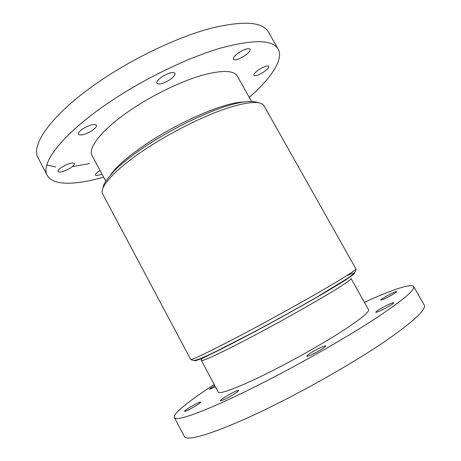 <?xml version="1.0" encoding="UTF-8"?>
<svg xmlns="http://www.w3.org/2000/svg" width="461" height="461" viewBox="0 0 461 461"><rect width="100%" height="100%" fill="white"/><g stroke="black" fill="none" stroke-linecap="round" stroke-linejoin="round"><path stroke-width="0.69" d="M388.3 296.936C393.533 294.147 396.31 292.378 396.644 291.623C396.028 291.45 393.492 292.499 389.044 294.775C383.869 297.529 381.103 299.293 380.746 300.059C381.322 300.249 383.84 299.212 388.3 296.936M384.197 308.899C390.15 305.735 393.302 303.69 393.659 302.756C392.939 302.502 390.098 303.632 385.142 306.144C379.259 309.268 376.124 311.308 375.738 312.253C376.401 312.529 379.219 311.411 384.197 308.899M314.684 353.212C321.513 349.576 325.184 347.15 325.685 345.94C325.045 345.612 322.377 346.632 317.675 349.006C310.933 352.59 307.291 355.005 306.744 356.244C307.331 356.589 309.976 355.581 314.684 353.212M226.852 398.246C233.998 394.414 237.939 391.815 238.671 390.444C238.21 390.144 236.038 390.974 232.16 392.939C225.112 396.714 221.188 399.307 220.398 400.707C220.825 401.024 222.98 400.2 226.852 398.246M189.719 409.241C196.3 405.697 199.993 403.3 200.789 402.067C200.437 401.836 198.639 402.551 195.383 404.216C188.883 407.714 185.207 410.1 184.36 411.368C184.682 411.604 186.469 410.895 189.719 409.241M214.763 385.592C211.328 387.632 209.565 388.877 209.473 389.326L215.396 386.779M276.6 368.598C300.03 356.549 325.702 341.837 343.295 330.451C361.049 318.793 369.463 311.849 368.535 309.625L351.052 278.507C351.351 279.62 342.448 285.578 324.348 296.394C306.444 307.014 280.761 321.38 257.618 333.689C224.092 351.541 201.388 362.15 201.365 360.462L218.157 391.954C218.981 395.152 242.653 386.105 276.6 368.598M214.192 384.514C189.598 400.459 172.564 413.828 174.385 417.51C175.462 422.489 210.74 409.535 265.19 381.633C303.315 362.133 345.721 337.844 374.004 319.461C402.257 300.785 415.47 289.802 413.65 286.523C411.523 283.002 391.084 290.148 364.403 302.278M174.385 417.51L184.279 436.36C186.065 442.698 222.26 431.248 277.13 403.709C315.56 384.48 357.967 359.851 385.949 340.719C413.857 321.219 426.604 309.314 424.195 305.009L413.65 286.523M61.918 167.101C68.182 163.505 72.331 162.312 74.365 163.505C74.694 164.542 73.38 166.035 70.429 168C64.246 171.555 60.109 172.742 58.023 171.561C57.683 170.553 58.985 169.066 61.918 167.101M82.94 128.757C89.682 124.845 94.171 123.657 96.407 125.196C96.845 126.55 95.323 128.412 91.843 130.774C85.193 134.647 80.721 135.822 78.428 134.295C77.978 132.975 79.482 131.126 82.94 128.757M162.399 76.532C168.784 72.746 172.973 71.639 174.973 73.213C175.462 74.889 173.613 77.166 169.423 80.041C163.113 83.787 158.941 84.876 156.901 83.314C156.388 81.683 158.221 79.425 162.399 76.532M239.403 52.289C244.97 48.964 248.537 47.932 250.093 49.189C250.479 50.843 248.45 53.176 244.007 56.19C238.498 59.481 234.954 60.5 233.364 59.256C232.949 57.648 234.966 55.326 239.403 52.289M259.491 69.3C264.412 66.384 267.518 65.399 268.798 66.355C269.057 67.698 267.167 69.709 263.133 72.389C258.258 75.276 255.169 76.249 253.873 75.304C253.585 73.996 255.457 71.997 259.491 69.3M101.933 173.999C98.349 175.503 96.193 175.871 95.473 175.111C95.208 174.241 96.47 172.892 99.265 171.06L100.095 170.553M105.765 181.19L92.096 155.553C87.094 147.733 103.702 127.403 134.6 107.384C155.893 93.502 181.611 81.292 201.422 75.489C221.689 69.963 233.646 70.153 237.294 76.059L251.527 101.385M103.604 177.139C75.777 185.149 52.911 185.904 47.322 175.445C39.646 163.569 63.653 132.244 112.807 99.922C147.174 77.183 189.494 57.066 221.395 47.869C253.815 39.289 272.739 39.681 278.179 49.056C283.976 59.4 271.022 78.261 249.28 97.386M89.371 163.649L72.308 166.651M55.585 166.94L46.843 164.992M47.322 175.445L38.165 157.996C29.879 144.95 53.113 112.369 101.898 79.747C136.001 56.795 178.309 36.961 210.458 28.398C243.154 20.509 262.47 21.69 268.411 31.942L278.179 49.056M344.695 280.392L346.136 279.804M254.472 331.805C216.664 351.985 192.537 363.274 194.847 360.318M190.641 359.384C190.491 360.957 215.097 349.11 252.127 329.292C277.741 315.595 306.317 299.679 326.192 288.067C346.269 276.272 356.174 269.881 355.921 268.896L264.049 105.834C260.788 100.59 248.151 101.495 226.126 108.542C204.534 115.838 175.935 129.812 151.997 144.944C117.348 166.732 98.187 187.299 102.768 194.133L190.641 359.384L193.418 360.496C195.66 360.191 196.317 360.197 202.88 357.54C214.319 352.538 231.451 343.958 254.265 331.805C276.346 320.015 297.126 308.507 316.592 297.264L347.865 278.15C353.956 274.03 356.641 270.941 355.921 268.896M110.813 174.523C117.647 164.963 131.489 153.455 152.337 140.011C185.126 118.996 226.259 102.238 243.195 102.048M346.47 275.857C359.286 270.209 356.918 272.889 339.371 283.89C321.213 295.086 286.05 314.972 254.553 331.764M205.099 357.016L206.372 356.123M103.276 187.437C102.659 185.253 106.382 179.663 114.449 170.679C123.122 162.105 135.384 152.729 151.243 142.558M344.811 280.599L344.644 280.305M206.488 356.33L206.326 356.03M151.611 142.328C173.463 128.688 194.957 117.832 216.088 109.77C236.107 102.261 250.121 99.887 258.131 102.659M201.365 360.462C200.685 359.574 201.895 358.445 204.995 357.068L254.357 331.816"/></g></svg>
